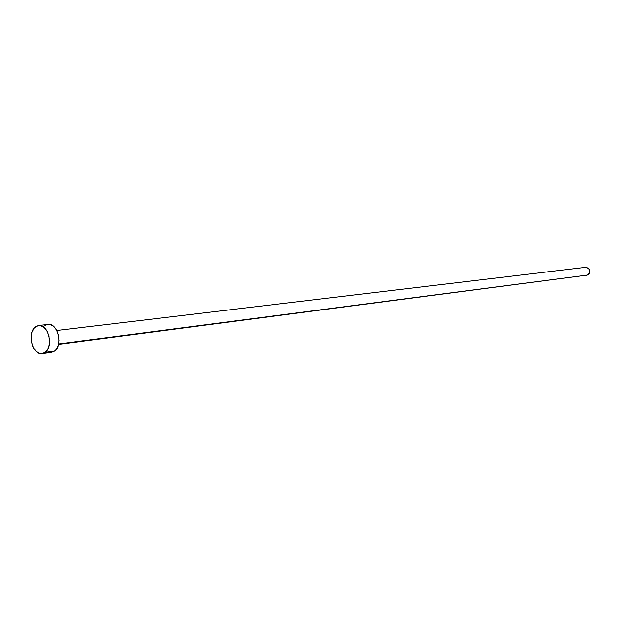 <?xml version="1.0" encoding="UTF-8"?>
<svg xmlns="http://www.w3.org/2000/svg" width="621" height="621" viewBox="0 0 621 621"><rect width="100%" height="100%" fill="white"/><g stroke="black" fill="none" stroke-linecap="round" stroke-linejoin="round"><path stroke-width="0.93" d="M58.521 344.383L588.025 274.987L58.622 343.941L588.025 274.987C590.99 271.191 590.237 268.629 585.782 267.294L56.79 330.496M45.147 352.418L42.166 353.675C32.463 355.686 26.742 332.763 35.436 326.871L38.642 325.52C48.306 323.65 53.918 346.728 45.147 352.418L54.539 351.144L45.147 352.418L41.739 353.722L39.923 353.559L36.406 351.672L33.495 347.97L32.408 345.602L31.166 340.285L31.298 334.866L31.888 332.375L33.992 328.299L37.066 325.924L40.644 325.629L44.184 327.469L47.142 331.172L49.051 336.178L49.37 344.422L47.833 349.157L45.147 352.418M42.166 353.675L51.559 352.394L54.539 351.144C63.303 345.493 57.722 322.578 48.065 324.449L38.657 325.52M44.852 325.792L46.482 324.853L50.06 324.55L53.592 326.374L56.542 330.054L58.452 335.022L59.018 340.518L58.157 345.695L55.999 349.747L54.539 351.144L51.527 352.402M51.132 352.441L49.315 352.286M584.508 267.721L585.168 267.426M585.875 267.286L588.584 268.241L589.927 271.028L589.127 274.008L586.783 275.406M586.651 275.421L585.929 275.406"/></g></svg>
